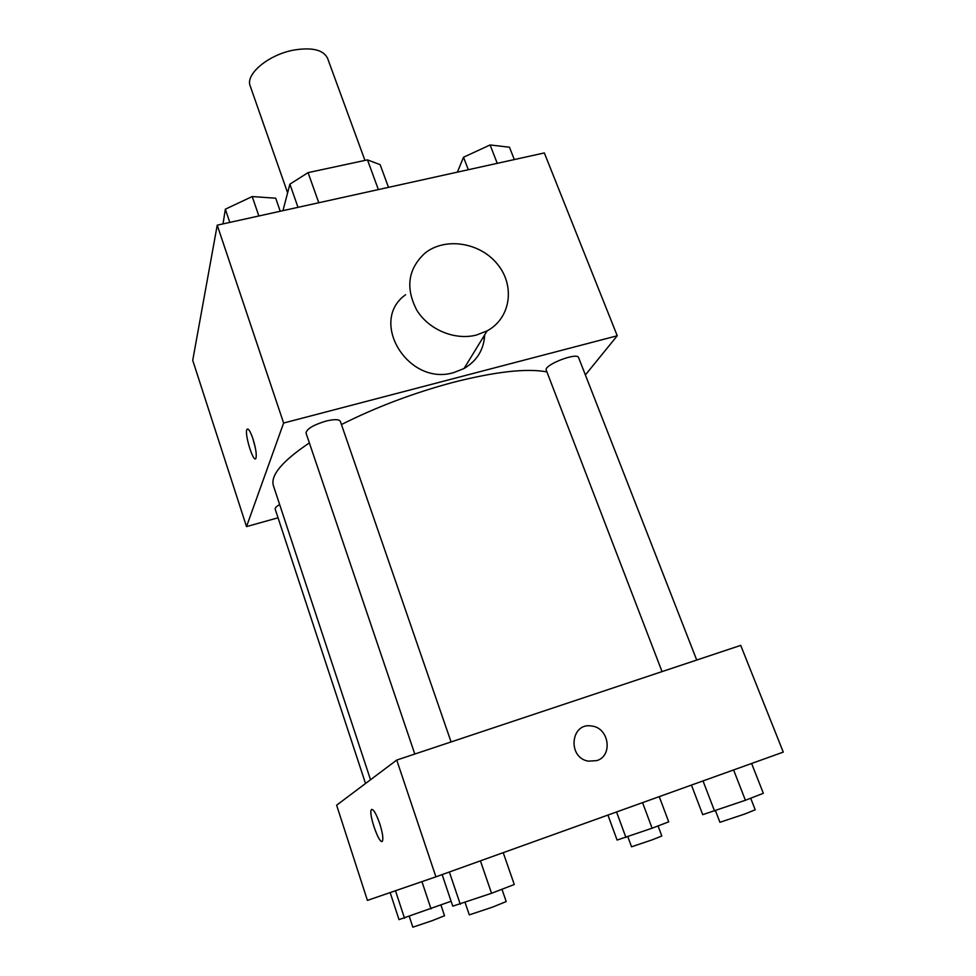 <?xml version="1.0" encoding="UTF-8"?>
<svg xmlns="http://www.w3.org/2000/svg" width="976" height="976" viewBox="0 0 976 976"><rect width="100%" height="100%" fill="white"/><g stroke="black" fill="none" stroke-linecap="round" stroke-linejoin="round"><path stroke-width="1.46" d="M364.951 160.418L327.57 58.304C323.483 49.935 312.393 47.153 294.288 49.983C268.778 54.4 245.025 74.225 250.222 86.01L287.615 192.821M282.955 210.657L289.884 184.159L308.074 172.618L367.476 159.881L380.14 164.663L388.509 187.355M298.009 207.339L289.884 184.159M378.371 189.588L367.476 159.881M318.774 202.752L308.074 172.618M278.038 517.792L246.513 526.601L192.723 360.339L217.233 225.175L544.327 152.939L617.247 335.768L585.368 374.955M246.513 526.601L283.626 423.035L217.233 225.175M252.979 438.858C255.883 448.448 256.847 454.95 255.871 458.378C253.455 463.612 244.171 433.283 246.965 429.379C248.294 428.061 250.295 431.221 252.979 438.858M546.914 371.893C526.759 368.123 495.552 371.6 453.291 382.324C413.531 392.962 376.248 407.041 341.441 424.536M309.368 442.909C282.247 461.16 270.267 475.422 273.414 485.694L370.526 779.739M283.626 423.035L617.247 335.768M279.636 504.568C276.391 506.446 274.903 507.959 275.171 509.094L365.524 783.496M451.083 741.943L340.331 421.339C339.014 419.18 334.182 419.107 325.825 421.132C313.198 425.024 306.598 428.989 306.013 433.015L414.8 754.033M662.045 671.61L546.267 370.221C543.303 365.109 577.316 351.86 578.609 357.631L696.718 660.044M484.328 339.209L483.449 336.854M484.694 334.829C483.889 349.615 477.008 360.839 464.051 368.501L453.938 372.515C408.297 386.764 368.196 321.104 405.613 294.728M476.447 335.049C454.95 340.612 428.915 329.851 416.886 310.331C405.235 287.993 407.944 268.912 425.011 253.101C445.263 236.851 480.192 242.414 497.577 264.337C515.365 285.992 510.643 318.298 487.109 330.888L476.447 335.049M255.395 448.069L252.784 438.297M435.918 876.826L367.415 900.397L336.622 805.2L396.732 760.06L740.711 645.38L783.277 752.106L435.918 876.826L396.732 760.06M379.737 823.646C382.433 832.26 383.361 837.994 382.531 840.848C380.176 846.912 368.403 814.46 371.246 809.86C373.076 808.323 375.906 812.923 379.737 823.646M596.763 760.633L588.321 761.158C567.044 757.657 570.692 721.996 591.7 726.034C609 727.645 613.27 755.802 596.763 760.633C613.257 755.802 609 727.645 591.688 726.034L591.7 726.034C570.692 721.996 567.044 757.657 588.308 761.158M382.031 841.373C378.664 843.337 368.635 813.911 371.258 809.86L371.758 809.348M691.423 785.082L702.72 814.667L745.408 800.271L763.33 793.293L751.605 763.476M714.603 811.129L703.013 780.922M745.408 800.271L733.598 769.942M750.69 798.222L755.204 809.787L744.786 814.021L719.922 822.292L715.518 810.812M607.926 815.07L617.088 840.068L652.102 828.209L668.719 821.841L659.239 796.636M625.933 837.445L616.551 811.971M652.102 828.209L642.562 802.626M658.056 825.928L661.813 835.993L652.041 839.897L631.545 846.79L627.849 836.774M442.128 874.594L452.754 906.167L491.55 893.272L514.279 884.5L503.213 852.658M460.282 904.276L449.363 871.995M491.55 893.272L480.412 860.844M501.969 889.258L506.215 901.568L492.502 907.143L469.297 914.866L465.125 902.568M390.156 892.564L399.013 919.636L451.095 901.263M404.528 918.257L395.487 890.734M431.026 908.9L421.937 881.633M440.969 905.118L444.531 915.756L432.173 920.685L412.836 927.188L409.334 916.562M457.378 172.142L463.527 157.234L490.098 144.96L509.46 147.217L514.315 159.576M468.321 169.726L463.527 157.234M497.26 163.334L490.098 144.96M223.028 223.894L225.346 209.193L252.198 196.554L275.696 198.213L280.234 211.267M229.811 222.394L225.346 209.193M258.872 215.977L252.198 196.554M464.051 368.501L487.109 330.888M248.05 429.098L246.965 429.379"/></g></svg>

